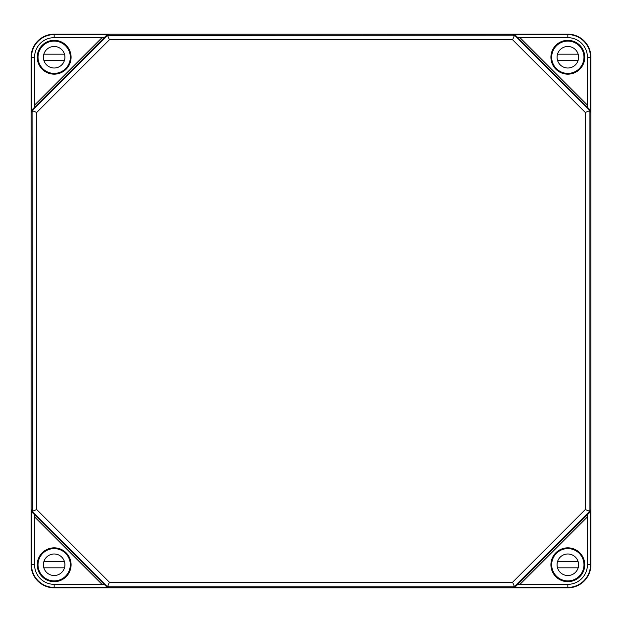 <?xml version="1.0" encoding="UTF-8"?>
<svg xmlns="http://www.w3.org/2000/svg" width="622" height="622" viewBox="0 0 622 622"><rect width="100%" height="100%" fill="white"/><g stroke="black" fill="none" stroke-linecap="round" stroke-linejoin="round"><path stroke-width="0.93" d="M106.02 586.181L108.99 587.417L108.99 586.849L106.416 585.784L106.02 586.181L104.185 584.338L54.168 584.338A19.585 19.585 0 0 1 34.583 564.753L31.1 564.753A23.068 23.068 0 0 0 54.168 587.821L567.832 587.821L567.832 584.338L519.984 584.338L587.417 516.905L587.417 564.753A19.585 19.585 0 0 1 567.832 584.338M106.416 585.784L33.145 512.505L32.36 511.323L36.69 509.535L109.394 582.231L107.598 586.562M109.394 582.231L512.606 582.231L514.402 586.562L513.01 586.849L513.01 587.417L515.98 586.181L517.815 584.338L519.984 584.338L517.815 584.338L587.417 514.728L587.417 516.905L587.417 514.736L589.252 512.901L590.496 509.939L590.496 564.753C590.231 569.122 590.239 569.122 590.527 564.753C590.231 569.122 590.239 569.122 590.527 564.753L590.511 561.371L590.496 564.753A22.664 22.664 0 0 1 567.832 587.417L513.01 587.417M512.606 582.231L585.31 509.535L589.64 511.323L514.402 586.562M590.496 509.939L589.92 509.939L589.64 511.323M585.31 509.535L585.31 112.465L589.64 110.677L589.92 112.061L590.496 112.061L589.252 109.099L587.417 107.264L587.417 105.095L519.984 37.662L517.807 37.662L567.832 37.662L567.832 34.583L513.01 34.583L515.98 35.819L587.417 107.272L587.417 57.247A19.585 19.585 0 0 0 567.832 37.662M589.252 109.099L588.855 109.495L589.64 110.677M36.69 509.535L36.69 112.465L109.394 39.769L107.598 35.438L513.01 35.151L515.584 36.216L515.98 35.819M32.36 511.323L32.08 112.061L33.145 109.495L32.748 109.099L31.504 112.061L31.497 57.247C31.769 52.878 31.761 52.878 31.473 57.247C31.769 52.878 31.761 52.878 31.473 57.247L31.504 57.247A22.664 22.664 0 0 1 54.168 34.583L54.168 34.179A23.068 23.068 0 0 0 31.1 57.247L31.1 564.753M33.145 109.495L107.598 35.438M36.69 112.465L32.36 110.677M32.748 109.099L104.193 37.662L102.016 37.662L104.193 37.662L106.02 35.819L108.99 34.583L54.168 34.583L54.168 37.662A19.585 19.585 0 0 0 34.583 57.247L31.1 57.247M34.583 564.753L34.583 516.905L102.016 584.338L104.193 584.338L34.583 514.728L34.583 516.905L34.583 514.728L32.748 512.901L31.504 509.939L31.504 564.753A22.664 22.664 0 0 0 54.168 587.417L54.168 584.338M584.75 564.753A16.918 16.918 0 0 1 557.211 577.924A16.918 16.918 0 0 1 560.539 549.49A16.918 16.918 0 0 1 584.75 564.753M54.168 34.179L567.832 34.179A23.068 23.068 0 0 1 590.9 57.247L590.9 564.753A23.068 23.068 0 0 1 567.832 587.821M557.374 577.061L557.592 577.441A16.304 16.304 0 0 1 556.301 553.23A16.304 16.304 0 0 1 580.52 554.521L580.132 554.295M583.957 563.859L584.097 563.711A16.304 16.304 0 0 1 566.79 581.026L566.93 580.878M584.501 562.319L584.346 568.143L584.501 562.319M37.328 57.247L37.654 60.629L37.654 53.857L37.328 57.247M38.043 58.141L37.903 58.289A16.304 16.304 0 0 1 55.21 40.974L55.07 41.122M37.289 58.328A16.918 16.918 0 0 1 53.624 40.337A16.918 16.918 0 0 1 71.087 57.247A16.918 16.918 0 0 1 54.713 74.15A16.918 16.918 0 0 1 37.289 58.328M64.626 44.939L64.408 44.559A16.304 16.304 0 0 1 65.699 68.77A16.304 16.304 0 0 1 41.48 67.479L41.868 67.705M41.868 554.295L41.48 554.521A16.304 16.304 0 0 1 65.699 553.23A16.304 16.304 0 0 1 64.408 577.441L64.626 577.061M37.289 563.672A16.918 16.918 0 0 1 54.713 547.85A16.918 16.918 0 0 1 71.087 564.753A16.918 16.918 0 0 1 53.624 581.663A16.918 16.918 0 0 1 37.289 563.672M55.07 580.878L55.21 581.026A16.304 16.304 0 0 1 37.903 563.711L38.043 563.859M580.132 67.705L580.52 67.479A16.304 16.304 0 0 1 556.301 68.77A16.304 16.304 0 0 1 557.592 44.559L557.374 44.939M566.93 41.122L566.79 40.974A16.304 16.304 0 0 1 584.097 58.289L583.957 58.141M584.75 57.247A16.918 16.918 0 0 1 560.539 72.51A16.918 16.918 0 0 1 557.211 44.076A16.918 16.918 0 0 1 584.75 57.247M54.168 37.662L102.016 37.662L34.583 105.095L34.583 107.272L34.583 57.247M585.31 112.465L512.606 39.769L514.402 35.438M551.683 57.247A16.149 16.149 0 0 1 575.902 43.26A16.149 16.149 0 0 1 575.902 71.227A16.149 16.149 0 0 1 551.683 57.247M557.063 57.247A10.768 10.768 0 0 1 573.212 47.925A10.768 10.768 0 0 1 573.212 66.57A10.768 10.768 0 0 1 557.063 57.247M557.514 54.168L578.149 54.168A10.768 10.768 0 0 1 578.149 60.318L557.514 60.318M38.02 57.247A16.149 16.149 0 0 1 62.239 43.26A16.149 16.149 0 0 1 62.239 71.227A16.149 16.149 0 0 1 38.02 57.247M43.4 57.247A10.768 10.768 0 0 1 59.549 47.925A10.768 10.768 0 0 1 59.549 66.57A10.768 10.768 0 0 1 43.4 57.247M43.851 54.168L64.486 54.168A10.768 10.768 0 0 1 64.486 60.318L43.851 60.318M551.683 564.753A16.149 16.149 0 0 1 575.902 550.773A16.149 16.149 0 0 1 575.902 578.74A16.149 16.149 0 0 1 551.683 564.753M557.063 564.753A10.768 10.768 0 0 1 573.212 555.43A10.768 10.768 0 0 1 573.212 574.075A10.768 10.768 0 0 1 557.063 564.753M557.514 561.682L578.149 561.682A10.768 10.768 0 0 1 578.149 567.832L557.514 567.832M38.02 564.753A16.149 16.149 0 0 1 62.239 550.773A16.149 16.149 0 0 1 62.239 578.74A16.149 16.149 0 0 1 38.02 564.753M43.4 564.753A10.768 10.768 0 0 1 59.549 555.43A10.768 10.768 0 0 1 59.549 574.075A10.768 10.768 0 0 1 43.4 564.753M43.851 561.682L64.486 561.682A10.768 10.768 0 0 1 64.486 567.832L43.851 567.832M588.855 512.505L589.252 512.901M589.92 509.939L589.92 112.061M513.01 35.151L513.01 34.583M32.08 112.061L31.504 112.061M108.99 35.151L108.99 34.583M106.416 36.216L106.02 35.819M108.99 586.849L513.01 586.849M33.145 512.505L32.748 512.901M590.9 564.753L587.417 564.753M557.592 577.441A16.304 16.304 0 0 0 566.79 581.026M584.097 563.711A16.304 16.304 0 0 0 580.52 554.521M64.408 44.559A16.304 16.304 0 0 0 55.21 40.974M37.903 58.289A16.304 16.304 0 0 0 41.48 67.479M41.48 554.521A16.304 16.304 0 0 0 37.903 563.711M55.21 581.026A16.304 16.304 0 0 0 64.408 577.441M566.79 40.974A16.304 16.304 0 0 0 557.592 44.559M580.52 67.479A16.304 16.304 0 0 0 584.097 58.289M54.168 587.821L54.168 587.417L108.99 587.417M109.394 39.769L512.606 39.769M590.9 57.247L590.496 57.247A22.664 22.664 0 0 0 567.832 34.583L567.832 34.179M590.496 112.061L590.496 57.247L587.417 57.247M32.08 509.939L31.504 509.939M588.855 109.495L515.584 36.216M515.584 585.784L515.98 586.181"/></g></svg>

